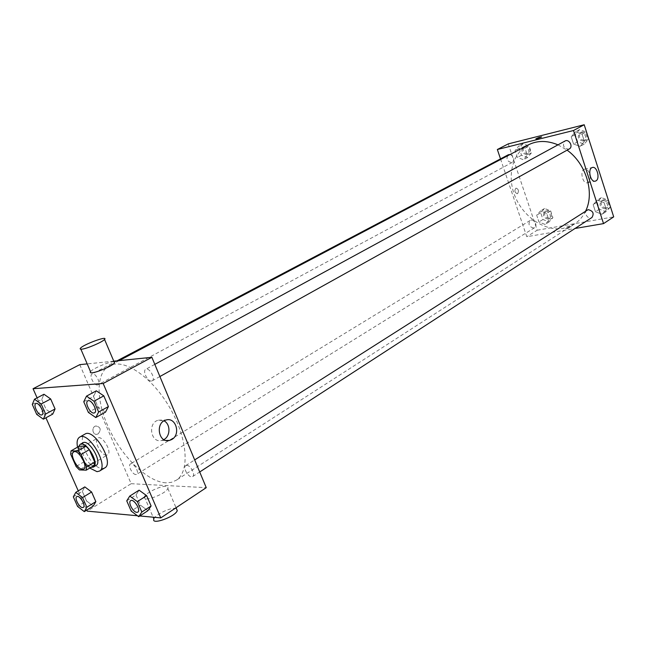 <?xml version="1.0" encoding="UTF-8"?>
<svg xmlns="http://www.w3.org/2000/svg" width="646" height="646" viewBox="0 0 646 646"><rect width="100%" height="100%" fill="white"/><g stroke="black" fill="none" stroke-linecap="round" stroke-linejoin="round"><path stroke-width="0.48" stroke-dasharray="3.23 2.42" d="M106.404 455.139C101.042 455.487 93.25 440.087 97.764 438.036C102.367 434.815 112.654 452.434 107.583 454.857L106.404 455.139M70.672 454.219L78.78 449.551L84.15 461.777L76.091 466.509M94.3 465.37L87.444 465.152L79.393 469.917M87.444 465.152L84.15 461.777M78.78 449.551L79.143 446.225M78.707 446.475C78.15 448.849 78.675 451.901 80.266 455.648C83.35 462.035 86.927 465.928 90.997 467.333M96.06 465.491L94.486 465.863C90.238 465.031 86.386 461.115 82.938 454.098C80.629 448.372 80.597 444.626 82.841 442.849M89.762 468.067C83.6 462.334 79.515 455.365 77.52 447.161M104.733 467.922L102.31 468.503C91.587 468.964 76.018 438.149 84.981 434.096M32.3 404.453L41.724 399.494L43.976 394.262L41.724 399.494L46.084 409.354L52.73 414.102L46.084 409.354L36.701 414.369M83.762 401.764L93.508 396.466L96.319 390.822L93.508 396.466L98.071 407.045L105.492 412.132L98.071 407.045L88.381 412.406M37.097 397.855L45.914 417.784M78.255 490.871L86.766 510.098M137.436 515.75L139.811 515.968M73.329 496.855L82.325 491.388L84.82 486.898L82.325 491.388L86.524 500.908L93.258 506.044L86.524 500.908L77.577 506.424M126.745 500.844L136.007 494.965L139.092 490.177L136.007 494.965L140.408 505.148L147.918 510.679L140.408 505.148L131.186 511.091M79.781 364.651L131.154 483.701L87.218 511.123M98.192 433.829C101.43 429.614 100.655 426.998 95.883 425.98C91.102 426.909 92.507 435.541 97.223 434.217L98.192 433.829C101.43 429.614 100.655 426.998 95.883 425.98C91.102 426.909 92.507 435.541 97.223 434.217L98.192 433.829M165.852 482.828C147.999 481.916 123.451 458.426 109.836 430.357C96.084 402.329 95.204 373.299 109.287 365.83C123.467 357.819 151.673 376.465 169.599 407.368C187.703 438.174 190.077 471.903 176.132 480.309L171.36 482.352L165.852 482.828M113.793 361.179L87.194 363.892M131.154 483.701L206.252 487.665M151.455 381.027C147.522 381.625 142.273 370.82 145.762 369.302C149.307 366.993 156.041 379.049 152.19 380.809L151.455 381.027M97.36 384.984C93.896 385.533 88.922 375.294 92.023 374.002C95.14 372.015 101.333 383.353 97.934 384.822L97.36 384.984M135.846 474.527C132.438 474.657 127.633 465.306 130.419 463.965C133.302 461.85 139.867 472.702 136.686 474.325L135.846 474.527M186.783 465.33L185.773 465.588C182.164 467.526 189.383 479.033 192.653 476.562C195.746 474.972 190.602 465.136 186.783 465.33M90.529 371.644C92.572 368.551 110.514 361.066 114.051 361.8M165.82 486.365C160.329 485.808 145.665 492.955 144.373 496.855C141.208 503.105 165.974 494.23 167.839 488.441C168.315 487.181 167.637 486.495 165.82 486.365M176.423 508.644L175.171 508.378C169.64 507.667 155.08 514.886 153.893 518.972M163.858 439.627L161.783 440.443C150.72 443.681 147.288 422.46 158.504 420.166L164.044 420.869M585.68 210.943C582.999 216.555 579.236 220.924 574.391 224.065L563.312 228.353C545.046 231.518 523.906 217.427 515.355 197.135C506.65 176.907 511.963 153.482 528.194 144.938M557.991 144.841L567.099 150.155M587.053 210.071C583.023 212.389 588.151 220.205 591.93 217.5M510.106 154.483C514.095 156.59 514.838 159.215 512.335 162.364L511.689 162.614C506.908 161.363 505.802 158.746 508.362 154.749M533.669 228.046C529.066 226.811 527.887 224.291 530.124 220.488C533.604 218.122 538.279 225.656 534.589 227.699L533.669 228.046M569.296 148.927L568.512 149.234C563.369 148.015 562.206 145.277 565.008 141.022M500.513 158.884L526.797 236.711L575.005 228.482M508.257 143.888L537.206 230.21L526.797 236.711M517.575 193.63C519.069 190.925 518.544 189.076 515.992 188.099C514.192 190.643 514.636 192.516 517.317 193.743L517.575 193.63C519.069 190.917 518.544 189.076 516.001 188.099C514.192 190.635 514.636 192.516 517.317 193.743L517.575 193.63M582.07 134.142L575.449 131.824L571.217 136.799L573.567 144.05L580.14 146.392L584.42 141.458L582.07 134.142L575.449 131.824L571.217 136.799L573.567 144.05L580.14 146.392L584.42 141.458L582.07 134.142L586.148 131.905L579.543 129.612L575.311 134.57L577.645 141.789L584.202 144.115L588.482 139.189L586.148 131.905M546.653 213.358L540.532 210.903L536.705 215.223L538.958 221.966L545.046 224.445L548.914 220.157L546.653 213.358L540.532 210.903L536.705 215.223L538.958 221.966L545.046 224.445L548.914 220.157L546.653 213.358L550.658 210.911L544.546 208.472L540.718 212.784L542.963 219.495L549.027 221.958L552.903 217.686L550.658 210.911M537.206 230.21L613.7 216.862M524.964 148.128L518.843 145.875L515.072 150.55L517.381 157.454L523.462 159.74L527.281 155.097L524.964 148.128L518.843 145.875L515.072 150.55L517.381 157.454L523.462 159.74L527.281 155.097L524.964 148.128L529.106 145.939L523.002 143.695L519.231 148.37L521.524 155.242L527.596 157.511L531.408 152.876L529.106 145.939M604.067 202.618L597.445 200.09L593.165 204.661L595.451 211.726L602.024 214.286L606.36 209.756L604.067 202.618L597.445 200.09L593.165 204.661L595.451 211.726L602.024 214.286L606.36 209.756L604.067 202.618L607.999 200.107L601.394 197.595L597.114 202.158L599.383 209.199L605.94 211.735L610.276 207.205L607.999 200.107M569.869 226.576L565.444 228.45C567.099 228.749 569.005 228.175 571.161 226.73L569.869 226.576L565.444 228.442C567.099 228.749 569.005 228.175 571.161 226.73L569.869 226.576M541.655 136.92L535.881 138.874M590.145 176.059C590.412 179.176 589.741 181.308 588.151 182.463L587.569 182.721C582.668 184.554 579.422 170.382 584.493 169.204C586.778 168.872 588.538 170.544 589.782 174.218M604.979 208.755C600.086 207.6 598.85 205.016 601.289 201.011C605.044 198.354 610.066 205.993 606.093 208.319L604.979 208.755M601.394 197.595L597.445 200.09M597.114 202.158L593.165 204.661M599.383 209.199L595.451 211.726M605.94 211.735L602.024 214.286M610.276 207.205L606.36 209.756M606.093 208.028C601.2 206.881 599.972 204.297 602.403 200.292C606.158 197.644 611.181 205.275 607.2 207.592L606.093 208.028M583.217 141.054C578.113 139.883 576.975 137.186 579.793 132.971C583.831 130.524 588.231 138.656 584 140.755L583.217 141.054M579.543 129.612L575.449 131.824M575.311 134.57L571.217 136.799M577.645 141.789L573.567 144.05M584.202 144.115L580.14 146.392M588.482 139.189L584.42 141.458M584.38 140.416C579.276 139.245 578.138 136.548 580.948 132.341C584.985 129.894 589.386 138.018 585.163 140.109L584.38 140.416M548.083 219.115C543.512 217.92 542.349 215.441 544.61 211.67C548.083 209.304 552.685 216.725 549.011 218.76L548.083 219.115M544.546 208.472L540.532 210.903M540.718 212.784L536.705 215.223M542.963 219.495L538.958 221.966M549.027 221.958L545.046 224.445M552.903 217.686L548.914 220.157M549.221 218.413C544.651 217.226 543.488 214.747 545.749 210.976C549.221 208.61 553.824 216.022 550.142 218.057L549.221 218.413M526.627 154.596C521.879 153.393 520.789 150.809 523.365 146.852C527.071 144.664 531.157 152.504 527.273 154.354L526.627 154.596M523.002 143.695L518.843 145.875M519.231 148.37L515.072 150.55M521.524 155.242L517.381 157.454M527.596 157.511L523.462 159.74M531.408 152.876L527.281 155.097M527.798 153.966C523.05 152.763 521.968 150.187 524.544 146.23C528.25 144.042 532.328 151.875 528.444 153.724L527.798 153.966M137.832 512.133L136.823 512.343C133.092 512.31 127.755 502.168 130.686 500.666M136.007 494.965L140.408 505.148M94.534 412.859L93.84 413.044C90.044 413.505 84.497 402.305 87.808 400.851M93.508 396.466L98.071 407.045M83.302 507.409L82.51 507.57C79.224 507.554 74.177 497.888 76.801 496.629M82.325 491.388L86.524 500.908M42.022 414.837L41.473 414.974C38.162 415.394 32.906 404.808 35.837 403.597M41.724 399.494L46.084 409.354M83.625 469.044L107.583 454.857M73.636 451.934L97.764 438.036M144.373 496.855L153.126 517.196M167.839 488.441L176.043 507.748M80.887 349.211L80.451 348.21M161.783 440.443L165.885 440.443M158.504 420.166L166.208 419.973M119.13 360.638L109.287 365.83M574.391 224.065L176.132 480.309M192.653 476.562L199.703 471.984M185.773 465.588L194.672 459.92M116.991 360.856L92.023 374.002M512.335 162.364L97.934 384.822M530.124 220.488L130.419 463.965M534.589 227.699L136.686 474.325M154.814 364.368L145.762 369.302M159.885 376.529L152.19 380.809M587.569 182.721L595.014 181.195M584.493 169.204L592.325 167.508M602.403 200.292L601.289 201.011M607.2 207.592L606.093 208.319M580.948 132.341L579.793 132.971M585.163 140.109L584 140.755M545.749 210.976L544.61 211.67M550.142 218.057L549.011 218.76M524.544 146.23L523.365 146.852M528.444 153.724L527.273 154.354"/><path stroke-width="0.97" d="M82.47 469.311C77.189 469.553 69.227 453.904 73.636 451.934C78.109 448.768 88.583 466.703 83.625 469.044L82.47 469.311M86.612 466.864L81.146 454.404L77.786 450.981L71.012 450.892L70.672 454.219L76.091 466.509L79.393 469.917L86.217 470.175L86.612 466.864L94.72 462.068L89.301 449.664L81.146 454.404M94.72 462.068L94.3 465.37L86.217 470.175M89.301 449.664L85.95 446.265L79.143 446.225L71.012 450.892M90.997 467.333L93.387 467.074C100.041 463.925 86.16 440.152 80.144 444.391L78.707 446.475M80.144 444.391L82.841 442.849C88.873 438.602 102.73 462.318 96.06 465.491L93.387 467.074M85.95 446.265L77.786 450.981M77.52 447.161C76.551 442.017 77.254 438.682 79.611 437.148C88.647 430.785 109.424 466.364 99.436 471.104L97.021 471.669L89.762 468.067M79.611 437.148L84.981 434.096C94.074 427.709 114.762 463.15 104.733 467.922L99.436 471.104M43.339 419.181L52.73 414.102L55.063 408.958L50.671 398.97L43.976 394.262L34.496 399.22L32.3 404.453L36.701 414.369L43.339 419.181L45.624 414.029L41.182 403.992L34.496 399.22M95.794 417.558L105.492 412.132L108.407 406.584L103.804 395.861L96.319 390.822L86.516 396.119L83.762 401.764L88.381 412.406L95.794 417.558L98.652 412.019L93.993 401.231L86.516 396.119M139.811 515.968L160.765 517.898L103.166 383.498L33.051 388.722L37.097 397.855M45.914 417.784L78.255 490.871M86.766 510.098L87.218 511.123L137.436 515.75M84.303 511.624L93.258 506.044L95.842 501.643L91.603 492.01L84.82 486.898L75.776 492.373L73.329 496.855L77.577 506.424L84.303 511.624L86.839 507.231L82.559 497.549L75.776 492.373M138.704 516.687L147.918 510.679L151.099 505.988L146.666 495.668L139.092 490.177L129.773 496.071L126.745 500.844L131.186 511.091L138.704 516.687L141.837 512.02L137.356 501.635L129.773 496.071M87.194 363.892L79.781 364.651L33.051 388.722M160.765 517.898L206.252 487.665L151.867 357.303L113.793 361.179M151.867 357.303L103.166 383.498M171.844 439.466L169.518 440.435C158.415 443.705 154.951 422.282 166.208 419.973C175.946 416.985 180.977 434.483 171.844 439.466M114.051 361.8L114.528 362.923C112.832 365.636 97.191 372.5 92.047 372.774C90.375 372.904 89.875 372.524 90.529 371.644L80.887 349.211M153.126 517.196L153.893 518.972C150.865 525.513 175.526 516.695 177.262 510.615L176.423 508.644M81.897 349.163C80.241 349.349 79.765 349.026 80.451 348.21C83.479 344.383 108.552 335.25 104.555 339.441C102.746 341.928 86.984 348.703 81.897 349.163M164.044 420.869C170.536 423.994 170.584 435.929 164.108 439.482L163.858 439.627M119.13 360.638L528.194 144.938C537.214 140.368 547.146 140.335 557.991 144.841M567.099 150.155C586.124 163.656 594.837 192.783 585.68 210.943M199.703 471.984L591.93 217.5C594.32 213.446 593.052 210.83 588.126 209.651L194.672 459.92M116.991 360.856L508.362 154.749L510.106 154.483M154.814 364.368L565.008 141.022C569.061 138.559 573.543 146.828 569.296 148.927L159.885 376.529M575.005 228.482L603.534 223.613L573.503 130.508L497.347 149.509L500.513 158.884M603.534 223.613L613.7 216.862L584.202 124.751L508.257 143.888L497.347 149.509M584.202 124.751L573.503 130.508M596 180.856L595.418 181.114C590.517 182.947 587.271 168.679 592.325 167.508C596.872 165.772 600.384 178.579 596 180.856M537.101 138.793L535.881 138.866C538.15 137.638 540.072 137.009 541.647 136.976L537.101 138.793M535.881 138.866L541.655 136.92M589.782 174.218L590.145 176.059M130.67 500.674L130.694 500.658C133.77 498.292 141.256 510.308 137.84 512.125L136.799 512.359C133.06 512.318 127.722 502.152 130.67 500.674C133.746 498.308 141.24 510.324 137.816 512.141M147.918 510.679L151.099 505.988L141.837 512.02M151.099 505.988L146.666 495.668L137.356 501.635M146.666 495.668L139.092 490.177M87.791 400.859L87.816 400.851C91.175 398.622 98.224 411.211 94.55 412.851L93.815 413.052C90.02 413.521 84.465 402.28 87.791 400.859C91.151 398.639 98.208 411.219 94.526 412.867L94.55 412.851M105.492 412.132L108.407 406.584L98.652 412.019M108.407 406.584L103.804 395.861L93.993 401.231M103.804 395.861L96.319 390.822M76.793 496.637L76.809 496.621C79.523 494.602 86.338 505.899 83.31 507.401L82.486 507.578C79.192 507.562 74.145 497.872 76.793 496.637C79.498 494.61 86.314 505.915 83.294 507.417M93.258 506.044L95.842 501.643L86.839 507.231M95.842 501.643L91.603 492.01L82.559 497.549M91.603 492.01L84.82 486.898M35.829 403.597L35.845 403.589C38.776 401.683 45.26 413.464 42.03 414.829L41.457 414.982C38.13 415.41 32.873 404.792 35.829 403.597C38.76 401.691 45.236 413.48 42.014 414.837L42.03 414.829M52.73 414.102L55.063 408.958L45.624 414.029M55.063 408.958L50.671 398.97L41.182 403.992M50.671 398.97L43.976 394.262M176.043 507.748L177.262 510.615M114.528 362.923L104.555 339.441M165.885 440.443L169.518 440.435M595.014 181.195L595.418 181.114"/></g></svg>
